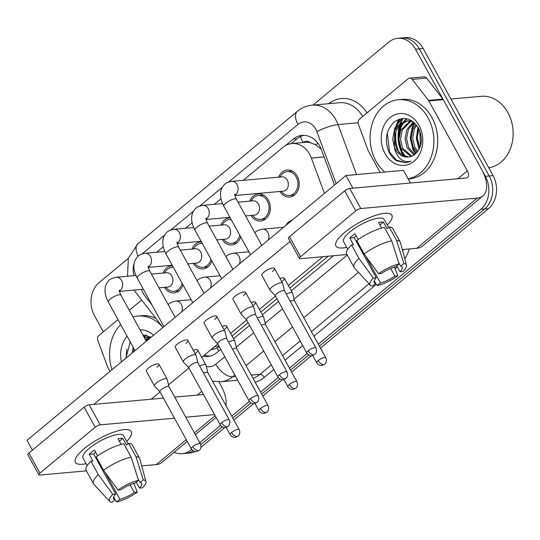 <?xml version="1.0" encoding="UTF-8"?>
<svg xmlns="http://www.w3.org/2000/svg" width="540" height="540" viewBox="0 0 540 540"><rect width="100%" height="100%" fill="white"/><g stroke="black" fill="none" stroke-linecap="round" stroke-linejoin="round"><path stroke-width="0.81" d="M182.986 284.85A13.568 10.82 84.9 0 1 174.103 292.896A13.568 10.82 84.9 0 1 164.396 287.354M211.856 260.881A13.568 10.82 84.9 0 1 202.972 268.927A13.568 10.82 84.9 0 1 193.266 263.385M240.725 236.912A13.568 10.82 84.9 0 1 231.842 244.958A13.568 10.82 84.9 0 1 222.136 239.416M249.723 201.143A13.568 10.82 84.9 0 1 258.296 193.968A13.568 10.82 84.9 0 1 268.367 200.124A13.568 10.82 84.9 0 1 260.719 220.988A13.568 10.82 84.9 0 1 251.006 215.447M278.593 177.174A13.568 10.82 84.9 0 1 287.165 169.999A13.568 10.82 84.9 0 1 297.236 176.148A13.568 10.82 84.9 0 1 289.589 197.019A13.568 10.82 84.9 0 1 279.875 191.477M324.446 193.367L311.378 158.078A23.936 19.089 -95.1 0 0 309.704 154.4A23.936 19.089 -95.1 0 0 291.931 143.539A23.936 19.089 -95.1 0 0 283.034 147.305L243.243 180.347M321.239 149.189L315.374 144.693L310.122 142.655A7.979 6.365 -95.1 0 0 303.102 142.533M291.931 143.539L305.35 142.337A23.936 19.089 84.9 0 1 310.122 142.655M232.038 336.029L248.11 322.684M260.908 312.059L276.979 298.715M289.778 288.09L328.165 256.216M210.641 349.94L217.114 348.01L219.233 346.639M141.379 289.42A23.936 19.089 -95.1 0 0 145.112 296.123L152.064 305.087M220.982 198.828L214.373 204.316M192.112 222.797L185.504 228.285M163.242 246.767L156.634 252.254M285.896 225.369A13.568 10.82 84.9 0 1 292.032 220.273M220.853 225.113A13.568 10.82 84.9 0 1 229.426 217.937A13.568 10.82 84.9 0 1 230.276 217.904M191.984 249.082A13.568 10.82 84.9 0 1 200.556 241.907A13.568 10.82 84.9 0 1 201.407 241.873M163.114 273.051A13.568 10.82 84.9 0 1 171.68 265.876A13.568 10.82 84.9 0 1 172.537 265.842M408.632 162.074A31.914 25.454 84.9 0 1 408.226 161.663A31.914 25.454 84.9 0 0 408.632 162.074M404.055 156.249A31.914 25.454 84.9 0 1 403.211 154.791A31.914 25.454 84.9 0 1 400.315 124.612A31.914 25.454 84.9 0 0 403.211 154.791A31.914 25.454 84.9 0 0 404.055 156.249M399.978 118.955A31.914 25.454 -95.1 0 0 396.846 126.92M396.063 130.856A31.914 25.454 -95.1 0 0 399.175 152.753M400.822 123.14A31.914 25.454 84.9 0 1 402.982 118.469A31.914 25.454 84.9 0 0 400.822 123.14M193.192 450.799A23.936 19.089 84.9 0 1 185.983 453.33A23.936 19.089 84.9 0 0 193.192 450.799M312.93 105.104L388.834 42.086A23.936 19.089 84.9 0 1 397.73 38.313A23.936 19.089 84.9 0 1 415.503 49.174L485.386 176.297A23.936 19.089 84.9 0 1 480.789 209.345L484.623 209L319.424 346.154L484.623 209A23.936 19.089 84.9 0 0 489.22 175.952A23.936 19.089 84.9 0 1 484.623 209L488.457 208.656L320.497 348.104M308.786 354.989L290.554 370.123L308.786 354.989M279.916 378.959L261.684 394.092L279.916 378.959M251.046 402.928L232.814 418.061L251.046 402.928M222.176 426.897L200.779 444.663L222.176 426.897M415.503 49.174L419.337 48.83L489.22 175.952L419.337 48.83A23.936 19.089 84.9 0 0 401.564 37.969A23.936 19.089 84.9 0 1 419.337 48.83L423.171 48.492L493.054 175.608A23.936 19.089 84.9 0 1 488.457 208.656M397.73 38.313L405.405 37.625A23.936 19.089 84.9 0 1 423.171 48.492M311.378 355.678L291.627 372.074M282.508 379.647L262.757 396.043M253.638 403.616L233.888 420.012M224.768 427.586L200.975 447.336M195.163 451.507A23.936 19.089 84.9 0 1 189.817 452.986L182.149 453.674A23.936 19.089 84.9 0 1 174.123 452.257M334.51 185.011L321.523 149.938A23.936 19.089 -95.1 0 0 319.849 146.252A23.936 19.089 -95.1 0 0 302.076 135.392A23.936 19.089 -95.1 0 0 293.18 139.165L285.296 145.712M291.236 143.613L297.014 138.821A23.936 19.089 84.9 0 1 304.007 135.344M396.853 149.431A31.914 25.454 84.9 0 1 394.72 135.547A31.914 25.454 84.9 0 0 396.853 149.431M395.401 129.181A31.914 25.454 84.9 0 1 398.878 119.293A31.914 25.454 84.9 0 0 395.401 129.181M103.349 331.803L94.493 315.697A23.936 19.089 84.9 0 1 99.09 282.643L128.304 258.39M191.666 449.388L191.045 449.901A23.936 19.089 84.9 0 1 182.149 453.674M480.789 209.345L318.357 344.203M307.145 353.511L289.487 368.172M278.276 377.48L260.618 392.141M249.406 401.45L231.741 416.111M220.536 425.419L199.766 442.665M203.135 356.171A23.936 19.089 -95.1 0 0 207.826 356.474A23.936 19.089 -95.1 0 0 216.722 352.701L220.732 349.373M233.537 338.742L249.601 325.404M262.406 314.773L278.471 301.435M291.276 290.804L333.504 255.737M209.729 356.184A23.936 19.089 84.9 0 1 204.464 355.07M281.111 191.369L282.893 193.016A11.968 9.545 -95.1 0 0 289.44 195.426A11.968 9.545 -95.1 0 0 296.19 177.019A11.968 9.545 -95.1 0 0 287.307 171.585A11.968 9.545 -95.1 0 0 281.286 175.129L279.828 177.066M234.961 195.507L283.264 191.174A7.182 5.731 -95.1 0 0 287.314 180.131A7.182 5.731 -95.1 0 0 281.981 176.87L231.741 181.373A7.182 5.731 -95.1 0 1 237.074 184.633A7.182 5.731 -95.1 0 1 235.98 194.292A7.182 5.731 -95.1 0 1 234.887 195.102M284.526 290.905L282.623 283.351A7.182 2.086 151.2 0 0 282.569 283.203A7.182 2.086 151.2 0 0 280.962 282.771A7.182 2.086 151.2 0 0 271.957 287.05A7.182 2.086 151.2 0 0 269.98 290.122A7.182 2.086 151.2 0 0 270.074 290.25L275.434 295.906M284.54 290.966A5.184 1.505 151.2 0 0 284.499 290.858A5.184 1.505 151.2 0 0 283.338 290.54A5.184 1.505 151.2 0 0 276.838 293.632A5.184 1.505 151.2 0 0 275.407 295.853A5.184 1.505 151.2 0 0 275.474 295.947M294.442 300.706L292.545 293.153A7.182 2.086 151.2 0 0 292.484 293.004A7.182 2.086 151.2 0 0 290.885 292.572A7.182 2.086 151.2 0 0 286.268 294.077M294.455 300.767A5.184 1.505 151.2 0 0 294.415 300.659A5.184 1.505 151.2 0 0 293.254 300.341A5.184 1.505 151.2 0 0 290.23 301.286M252.241 215.339L254.023 216.986A11.968 9.545 -95.1 0 0 260.57 219.395A11.968 9.545 -95.1 0 0 267.32 200.988A11.968 9.545 -95.1 0 0 258.437 195.554A11.968 9.545 -95.1 0 0 252.416 199.098L250.958 201.035M245.585 215.933L254.394 215.143A7.182 5.731 -95.1 0 0 258.444 204.1A7.182 5.731 -95.1 0 0 253.112 200.84L238.032 202.19M255.656 314.874L253.753 307.321A7.182 2.086 151.2 0 0 253.699 307.172A7.182 2.086 151.2 0 0 252.092 306.74A7.182 2.086 151.2 0 0 243.088 311.02A7.182 2.086 151.2 0 0 241.11 314.091A7.182 2.086 151.2 0 0 241.204 314.219L246.564 319.876M255.67 314.935A5.184 1.505 151.2 0 0 255.629 314.827A5.184 1.505 151.2 0 0 254.468 314.51A5.184 1.505 151.2 0 0 247.968 317.601A5.184 1.505 151.2 0 0 246.537 319.822A5.184 1.505 151.2 0 0 246.605 319.916M231.181 219.55A11.968 9.545 -95.1 0 0 229.568 219.524A11.968 9.545 -95.1 0 0 223.547 223.067L222.089 225.005M216.716 239.902L225.524 239.112A7.182 5.731 -95.1 0 0 229.574 228.069A7.182 5.731 -95.1 0 0 224.242 224.809L209.162 226.159M226.787 338.843L224.883 331.29A7.182 2.086 151.2 0 0 224.829 331.142A7.182 2.086 151.2 0 0 223.222 330.71A7.182 2.086 151.2 0 0 214.218 334.989A7.182 2.086 151.2 0 0 212.24 338.06A7.182 2.086 151.2 0 0 212.335 338.189L217.694 343.845M226.8 338.904A5.184 1.505 151.2 0 0 226.76 338.796A5.184 1.505 151.2 0 0 225.599 338.479A5.184 1.505 151.2 0 0 219.098 341.57A5.184 1.505 151.2 0 0 217.667 343.791A5.184 1.505 151.2 0 0 217.735 343.886M223.371 239.308L225.153 240.955A11.968 9.545 -95.1 0 0 231.701 243.365A11.968 9.545 -95.1 0 0 239.821 235.258M202.311 243.52A11.968 9.545 -95.1 0 0 200.698 243.493A11.968 9.545 -95.1 0 0 194.677 247.037L193.219 248.974M187.846 263.871L196.654 263.081A7.182 5.731 -95.1 0 0 200.704 252.038A7.182 5.731 -95.1 0 0 195.372 248.778L180.293 250.128M197.917 362.812L196.013 355.259A7.182 2.086 151.2 0 0 195.959 355.111A7.182 2.086 151.2 0 0 194.353 354.679A7.182 2.086 151.2 0 0 185.348 358.958A7.182 2.086 151.2 0 0 183.371 362.03A7.182 2.086 151.2 0 0 183.465 362.158L188.825 367.814M197.93 362.873A5.184 1.505 151.2 0 0 197.89 362.765A5.184 1.505 151.2 0 0 196.729 362.448A5.184 1.505 151.2 0 0 190.228 365.539A5.184 1.505 151.2 0 0 188.798 367.76A5.184 1.505 151.2 0 0 188.865 367.855M194.501 263.277L196.283 264.924A11.968 9.545 -95.1 0 0 202.831 267.334A11.968 9.545 -95.1 0 0 210.951 259.227M173.441 267.489A11.968 9.545 -95.1 0 0 171.828 267.462A11.968 9.545 -95.1 0 0 165.807 271.006L164.342 272.943M158.976 287.84L167.785 287.05A7.182 5.731 -95.1 0 0 171.835 276.007A7.182 5.731 -95.1 0 0 166.502 272.747L151.416 274.097M169.047 386.782L167.144 379.229A7.182 2.086 151.2 0 0 167.09 379.08A7.182 2.086 151.2 0 0 165.483 378.648A7.182 2.086 151.2 0 0 156.478 382.928A7.182 2.086 151.2 0 0 154.501 385.999A7.182 2.086 151.2 0 0 154.595 386.134L159.955 391.784M169.061 386.843A5.184 1.505 151.2 0 0 169.02 386.735A5.184 1.505 151.2 0 0 167.859 386.417A5.184 1.505 151.2 0 0 161.359 389.509A5.184 1.505 151.2 0 0 159.928 391.73A5.184 1.505 151.2 0 0 159.995 391.824M165.625 287.246L167.414 288.893A11.968 9.545 -95.1 0 0 173.961 291.303A11.968 9.545 -95.1 0 0 182.081 283.196M265.572 324.675L263.675 317.122A7.182 2.086 151.2 0 0 263.615 316.973A7.182 2.086 151.2 0 0 262.015 316.541A7.182 2.086 151.2 0 0 257.398 318.047M265.586 324.736A5.184 1.505 151.2 0 0 265.545 324.628A5.184 1.505 151.2 0 0 264.384 324.31A5.184 1.505 151.2 0 0 261.36 325.256M236.702 348.644L234.806 341.091A7.182 2.086 151.2 0 0 234.745 340.943A7.182 2.086 151.2 0 0 233.138 340.511A7.182 2.086 151.2 0 0 228.528 342.016M236.716 348.705A5.184 1.505 151.2 0 0 236.675 348.597A5.184 1.505 151.2 0 0 235.514 348.28A5.184 1.505 151.2 0 0 232.49 349.225M207.833 372.613L205.929 365.06A7.182 2.086 151.2 0 0 205.875 364.912A7.182 2.086 151.2 0 0 204.269 364.48A7.182 2.086 151.2 0 0 199.658 365.985M207.846 372.674A5.184 1.505 151.2 0 0 207.806 372.566A5.184 1.505 151.2 0 0 206.644 372.249A5.184 1.505 151.2 0 0 203.621 373.194M344.723 232.349A31.914 9.275 -28.8 0 1 385.331 213.28A31.914 9.275 -28.8 0 1 387.248 225.079A31.914 9.275 -28.8 0 0 391.865 215.257A31.914 9.275 -28.8 0 0 373.187 216.196A31.914 9.275 -28.8 0 0 344.723 232.349A31.914 9.275 -28.8 0 0 337.757 239.429A31.914 9.275 -28.8 0 0 346.694 247.374A31.914 9.275 -28.8 0 1 335.927 246.004A31.914 9.275 -28.8 0 1 344.723 232.349M380.147 172.463L368.415 151.126A3.989 3.179 -95.1 0 1 368.138 150.512L358.358 124.099A3.989 3.179 -95.1 0 1 359.404 119.205L408.132 78.752A3.989 3.179 -95.1 0 1 409.617 78.118L423.995 76.829A3.989 3.179 84.9 0 1 426.6 78.091L442.888 99.097A3.989 3.179 84.9 0 1 443.252 99.65L481.707 169.601A31.914 16.868 -129.7 0 1 482.922 195.878A31.914 16.868 -129.7 0 1 477.245 198.085L360.754 208.528A3.989 1.161 151.2 0 0 355.752 210.904L344.723 190.836A3.989 1.161 -28.8 0 1 349.724 188.46L466.209 178.011A7.979 4.219 50.3 0 0 467.633 177.464A7.979 4.219 50.3 0 0 467.33 170.89L428.868 100.939A3.989 3.179 -95.1 0 0 428.51 100.386L412.216 79.38A3.989 3.179 -95.1 0 0 409.617 78.118M482.922 195.878L422.469 246.065A31.914 16.868 -129.7 0 1 416.792 248.272L402.307 249.575M300.517 256.77A3.989 1.161 151.2 0 0 299.416 258.478L288.38 238.403A3.989 1.161 -28.8 0 1 289.481 236.696L300.517 256.77L355.752 210.904M299.416 258.478A3.989 1.161 151.2 0 0 300.308 258.721L346.99 254.529M289.481 236.696L344.723 190.836M84.159 448.679A31.914 9.275 -28.8 0 1 124.774 429.611A31.914 9.275 -28.8 0 1 126.691 441.41A31.914 9.275 -28.8 0 0 131.301 431.588A31.914 9.275 -28.8 0 0 112.631 432.526A31.914 9.275 -28.8 0 0 84.159 448.679A31.914 9.275 -28.8 0 0 77.2 455.767A31.914 9.275 -28.8 0 0 86.137 463.705A31.914 9.275 -28.8 0 1 75.371 462.341A31.914 9.275 -28.8 0 1 84.159 448.679M110.018 371.392L107.858 367.457A3.989 3.179 -95.1 0 1 107.582 366.842L97.801 340.43A3.989 3.179 -95.1 0 1 98.847 335.536L118.01 319.626M129.263 310.284L141.642 300.004M218.909 381.868L221.15 385.931A31.914 16.868 -129.7 0 1 225.909 405.506M187.225 441.382L161.912 462.395A31.914 16.868 -129.7 0 1 156.236 464.603L141.743 465.905M214.549 414.605L185.76 417.19M174.481 418.196L100.197 424.858A3.989 1.161 151.2 0 0 95.195 427.235L84.159 407.167A3.989 1.161 -28.8 0 1 89.161 404.791L163.445 398.129M39.953 473.101A3.989 1.161 151.2 0 0 38.853 474.808L27.824 454.734A3.989 1.161 -28.8 0 1 28.924 453.026L39.953 473.101L95.195 427.235M38.853 474.808A3.989 1.161 151.2 0 0 39.744 475.052L86.427 470.86M28.924 453.026L84.159 407.167M174.724 397.116L203.513 394.538M384.73 172.051A39.893 31.82 84.9 0 1 375.948 161.096A39.893 31.82 84.9 0 1 398.439 99.725A39.893 31.82 84.9 0 1 428.058 117.828A39.893 31.82 84.9 0 1 408.105 178.841M398.439 99.725L402.273 99.38A39.893 31.82 84.9 0 1 431.892 117.484A39.893 31.82 84.9 0 1 409.401 178.855L408.173 178.963M404.291 156.337A35.903 28.64 84.9 0 1 400.923 148.048M399.188 135.763A35.903 28.64 84.9 0 1 400.707 124.254M401.085 122.972A35.903 28.64 84.9 0 1 402.01 120.339M450.954 99.022L481.248 96.309A35.903 28.64 84.9 0 1 507.904 112.597A35.903 28.64 84.9 0 1 488.72 167.711M410.981 121.122L402.26 130.059L400.484 139.219L402.557 148.136L411.723 156.195M410.198 120.98L400.734 130.194L398.959 139.354L401.031 148.277L410.954 156.478M413.863 122.378L408.348 129.512L406.573 138.672L408.645 147.589L414.781 154.46M413.262 121.885L406.823 129.647L405.047 138.807L407.12 147.731L414.005 154.987M416.583 125.219L414.437 128.966L412.661 138.125L414.733 147.049L417.791 151.49M415.861 124.355L412.911 129.101L411.136 138.267L413.208 147.184L417.062 152.395M418.878 128.844L417.231 137.889L419.884 147.744M411.804 120.859L407.126 120.892L399.789 123.889L394.652 130.741L394.389 147.575A18.036 14.384 84.9 0 0 395.017 148.811A18.036 14.384 84.9 0 0 408.409 156.998A18.036 14.384 84.9 0 0 414.254 154.811C421.889 148.325 423.353 139.529 418.669 128.432C411.716 117.95 403.529 115.803 394.112 122C386.06 130.16 384.318 140.069 388.881 151.733C390.771 155.655 393.316 158.666 396.515 160.765L405.601 162.756L411.082 161.19C403.245 162.959 397.771 158.888 394.659 148.979L394.389 147.575M407.889 120.845L400.977 124.025L396.171 130.606L394.396 139.766L396.468 148.682L401.693 154.98L408.625 156.978M413.039 121.709L407.126 120.892M411.433 120.629L410.947 120.758M419.702 130.667L420.532 145.894M418.993 125.354A26.015 20.75 84.9 0 1 413.998 161.278A26.015 20.75 84.9 0 1 385.013 153.569A26.015 20.75 84.9 0 1 390.008 117.646A26.015 20.75 84.9 0 1 418.993 125.354M418.385 127.919L417.083 138.463L419.553 148.514M414.686 123.12L413.12 126.232L410.954 138.166L413.815 149.783L416.057 153.421M406.991 118.82L404.467 121.412M403.927 122.094L400.943 127.325L398.783 139.259L401.639 150.876L405.851 156.789M401.895 118.571L394.855 127.872L392.681 139.07L394.996 150.242M387.322 132.941L389.462 151.963L396.434 160.164L405.79 162.743M417.913 127.13L416.32 138.497L419.148 149.323M414.227 122.688L412.358 126.299L410.198 138.233L413.053 149.85L415.57 153.853M406.451 118.706L403.481 121.757M402.732 122.756L400.181 127.393L398.021 139.327L400.876 150.944L404.73 156.492M112.037 369.718A39.893 31.82 84.9 0 1 120.697 324.513M132.955 316.994A39.893 31.82 84.9 0 1 137.882 316.055A39.893 31.82 84.9 0 1 162.925 327.463M137.882 316.055L141.716 315.711A39.893 31.82 84.9 0 1 155.993 318.499M151.22 337.183L144.302 337.635M147.326 337.176L144.47 337.939M134.608 349.819L134.271 351.257M150.802 337.534L146.563 337.223M133.67 348.118L132.53 352.701M150.417 337.453L145.827 340.409M150.876 336.96L150.39 337.088M149.641 337.311L145.388 339.62M121.446 361.908A26.015 20.75 84.9 0 1 127.136 336.231M140.008 329.825A26.015 20.75 84.9 0 1 153.522 335.273M151.227 337.176L142.736 334.787M130.234 341.867L125.84 358.256M146.435 335.151L144.18 337.419M133.218 347.288L132.206 352.971M126.765 349.272L126.117 358.027M145.888 335.036L143.91 336.926M193.367 350.406A7.182 2.086 -28.8 0 1 197.748 350.129A7.182 2.086 -28.8 0 1 195.77 353.201M222.237 326.437A7.182 2.086 -28.8 0 1 226.618 326.16A7.182 2.086 -28.8 0 1 224.64 329.231M251.107 302.468A7.182 2.086 -28.8 0 1 255.488 302.191A7.182 2.086 -28.8 0 1 253.51 305.262M154.501 385.999L146.374 371.216A7.182 2.086 -28.8 0 1 148.352 368.145A7.182 2.086 -28.8 0 1 154.757 364.507A7.182 2.086 -28.8 0 1 158.956 364.298A7.182 2.086 -28.8 0 1 156.978 367.369M183.371 362.03L175.244 347.247A7.182 2.086 -28.8 0 1 177.221 344.176A7.182 2.086 -28.8 0 1 183.627 340.538A7.182 2.086 -28.8 0 1 187.826 340.328A7.182 2.086 -28.8 0 1 185.848 343.4M212.24 338.06L204.113 323.278A7.182 2.086 -28.8 0 1 206.091 320.207A7.182 2.086 -28.8 0 1 212.497 316.568A7.182 2.086 -28.8 0 1 216.695 316.359A7.182 2.086 -28.8 0 1 214.718 319.43M241.11 314.091L232.983 299.309A7.182 2.086 -28.8 0 1 234.961 296.237A7.182 2.086 -28.8 0 1 241.367 292.599A7.182 2.086 -28.8 0 1 245.572 292.39A7.182 2.086 -28.8 0 1 243.587 295.461M279.976 278.498A7.182 2.086 -28.8 0 1 284.357 278.222A7.182 2.086 -28.8 0 1 282.38 281.293M269.98 290.122L261.853 275.339A7.182 2.086 -28.8 0 1 263.831 272.268A7.182 2.086 -28.8 0 1 270.236 268.63A7.182 2.086 -28.8 0 1 274.442 268.421A7.182 2.086 -28.8 0 1 272.457 271.492M32.4 450.137L27 440.316L345.924 175.527L403.454 170.37L410.4 183.019M93.764 404.379L290.041 241.421M322.961 256.689L288.326 285.444M275.528 296.069L259.457 309.413M246.659 320.038L230.587 333.382M217.789 344.007L201.717 357.352M188.919 367.976L168.561 384.878M160.049 391.945L151.288 399.215M345.924 175.527L352.877 188.177M378.547 273.719L381.496 273.456A15.957 4.637 -28.8 0 1 395.867 266.625L399.074 263.966A20.743 6.028 -28.8 0 0 378.547 273.719L364.108 253.955L356.751 240.577A26.332 7.655 -28.8 0 1 384.386 227.435L391.736 240.82L399.074 263.966M398.581 262.413L400.66 266.193A15.957 4.637 -28.8 0 1 402.158 267.098A15.957 4.637 -28.8 0 1 400.059 271.789L396.792 265.856M374.227 280.726L375.685 283.379L372.479 286.045A20.743 6.028 -28.8 0 1 370.244 285.134L354.382 267.847A26.332 7.655 -28.8 0 1 354.065 267.401L346.707 254.023A26.332 7.655 -28.8 0 1 351.54 244.904L353.484 244.728L349.805 238.039A23.139 6.723 -28.8 0 1 352.202 235.892A23.139 6.723 -28.8 0 1 355.016 233.712L358.209 239.524M347.746 249.284L343.615 241.778A23.139 6.723 -28.8 0 1 349.994 231.876A23.139 6.723 -28.8 0 1 370.636 220.165A23.139 6.723 -28.8 0 1 384.176 219.483L388.584 227.502M400.66 266.193L403.866 263.534L396.536 240.388L389.178 227.009L387.065 228.764L383.387 222.068A23.139 6.723 -28.8 0 0 378.594 222.5L381.659 228.083M389.178 227.009A26.332 7.655 -28.8 0 1 392.857 228.65L400.208 242.035A26.332 7.655 -28.8 0 1 400.417 242.541L406.512 265.194A20.743 6.028 -28.8 0 1 403.009 271.526L400.059 271.789M396.536 240.388A26.332 7.655 -28.8 0 1 400.208 242.035M354.065 267.401A26.332 7.655 -28.8 0 1 358.898 258.282L373.336 278.046L376.286 277.783L354.213 237.641A15.957 4.637 151.2 0 1 356.164 235.798M351.54 244.904L358.898 258.282M403.866 263.534A20.743 6.028 -28.8 0 1 406.512 265.194M390.623 268.434L394.848 276.115L397.798 275.852L394.49 267.01M397.798 275.852A20.743 6.028 -28.8 0 1 377.271 285.613L380.477 282.953L365.85 256.345M375.482 283.547L377.271 285.613M370.244 285.134A20.743 6.028 -28.8 0 1 373.336 278.046M394.848 276.115A15.957 4.637 -28.8 0 1 380.477 282.953M375.685 283.379A15.957 4.637 -28.8 0 1 374.186 282.474A15.957 4.637 -28.8 0 1 376.286 277.783M364.108 253.955A26.332 7.655 -28.8 0 1 391.736 240.82M357.203 243.081A15.957 4.637 151.2 0 0 358.027 242.899M349.805 238.039L354.213 237.641M379.931 224.937L383.387 222.068M357.48 243.581L358.115 243.054M117.983 490.05L120.933 489.787A15.957 4.637 -28.8 0 1 135.304 482.956L138.51 480.296A20.743 6.028 -28.8 0 0 117.983 490.05L103.545 470.286L96.188 456.908A26.332 7.655 -28.8 0 1 123.822 443.772L131.18 457.151L138.51 480.296M138.017 478.744L140.096 482.524A15.957 4.637 -28.8 0 1 141.595 483.428A15.957 4.637 -28.8 0 1 139.502 488.12L136.235 482.186M113.663 497.057L115.121 499.709L111.915 502.376A20.743 6.028 -28.8 0 1 109.681 501.464L93.825 484.178A26.332 7.655 -28.8 0 1 93.501 483.732L86.144 470.354A26.332 7.655 -28.8 0 1 90.977 461.234L92.921 461.059L89.242 454.37A23.139 6.723 -28.8 0 1 91.638 452.223A23.139 6.723 -28.8 0 1 94.453 450.043L97.652 455.855M87.183 465.615L83.059 458.109A23.139 6.723 -28.8 0 1 89.431 448.207A23.139 6.723 -28.8 0 1 110.072 436.495A23.139 6.723 -28.8 0 1 123.613 435.814L128.02 443.833M140.096 482.524L143.303 479.864L135.972 456.719L128.614 443.34L126.502 445.095L122.823 438.399A23.139 6.723 -28.8 0 0 118.031 438.831L121.102 444.413M128.614 443.34A26.332 7.655 -28.8 0 1 132.293 444.98L139.651 458.365A26.332 7.655 -28.8 0 1 139.853 458.872L145.948 481.525A20.743 6.028 -28.8 0 1 142.445 487.856L139.502 488.12M135.972 456.719A26.332 7.655 -28.8 0 1 139.651 458.365M93.501 483.732A26.332 7.655 -28.8 0 1 98.334 474.613L112.772 494.377L115.722 494.114L93.656 453.971A15.957 4.637 151.2 0 1 95.607 452.129M90.977 461.234L98.334 474.613M143.303 479.864A20.743 6.028 -28.8 0 1 145.948 481.525M130.066 484.765L134.291 492.446L137.234 492.183L133.927 483.341M137.234 492.183A20.743 6.028 -28.8 0 1 116.714 501.944L119.914 499.284L105.287 472.675M114.919 499.878L116.714 501.944M109.681 501.464A20.743 6.028 -28.8 0 1 112.772 494.377M134.291 492.446A15.957 4.637 -28.8 0 1 119.914 499.284M115.121 499.709A15.957 4.637 -28.8 0 1 113.63 498.805A15.957 4.637 -28.8 0 1 115.722 494.114M103.545 470.286A26.332 7.655 -28.8 0 1 131.18 457.151M96.64 459.412A15.957 4.637 151.2 0 0 97.47 459.23M89.242 454.37L93.656 453.971M119.374 441.268L122.823 438.399M96.917 459.911L97.551 459.385M324.115 156.938L311.378 158.078M303.068 142.54A23.936 12.656 -129.7 0 1 300.463 136.58M218.95 350.851A23.936 12.656 -129.7 0 1 217.114 348.01M315.374 144.693A23.936 4.651 -20.3 0 1 318.053 143.444M219.004 346.214L214.657 346.606M493.054 175.608L485.386 176.297M297.014 138.821L293.18 139.165M336.15 183.647L316.892 131.632A15.957 12.731 -95.1 0 0 315.772 129.175A15.957 12.731 -95.1 0 0 297.992 124.45L228.629 182.041M297.992 124.45A15.957 8.438 50.3 0 1 297.392 111.308C301.698 107.757 306.599 105.719 312.086 105.178A31.914 25.454 84.9 0 1 335.786 119.664A31.914 25.454 84.9 0 1 338.02 124.571L358.074 122.776M328.745 103.687A35.903 28.64 84.9 0 1 366.984 112.914M362.691 116.478A31.914 25.454 -95.1 0 0 339.41 102.728L312.086 105.178M409.252 248.947A35.903 28.64 84.9 0 1 404.804 258.863M397.373 266.909L395.145 268.758M376.252 284.438L313.943 336.177M302.704 345.506L285.073 360.146M273.834 369.475L264.269 377.42A35.903 28.64 84.9 0 1 255.191 382.28M191.045 449.901L192.011 449.82M402.705 251.046A31.914 25.454 -95.1 0 0 403.286 249.487M316.892 131.632A15.957 3.105 -20.3 0 1 338.02 124.571L356.535 174.575M234.819 374.983L232.706 376.738L235.636 376.475M251.235 375.077L260.03 374.288L271.323 364.912M206.273 366.424A15.957 12.731 -95.1 0 0 215.764 364.217A15.957 8.438 50.3 0 0 232.706 376.738A31.914 25.454 84.9 0 1 220.847 381.767L237.708 380.255M252.997 378.284A31.914 25.454 -95.1 0 0 260.03 374.288A3.989 2.106 -129.7 0 1 264.269 377.42M358.479 272.315L303.791 317.716M292.559 327.044L274.921 341.685M263.689 351.014L246.051 365.654M282.562 355.583L300.193 340.943M311.432 331.614L369.023 283.797M222.251 187.333L199.76 206.01M193.381 211.302L170.89 229.979M164.511 235.271L142.02 253.949M134.109 263.507A15.957 12.731 -95.1 0 0 134.082 275.656M215.764 364.217L224.782 356.731M236.324 347.146L253.651 332.762M265.194 323.176L282.521 308.792M294.064 299.207L347.267 255.035M127.555 276.237L128.331 258.309L137.93 243.702A15.957 8.438 50.3 0 0 138.173 256.163M308.246 350.771A5.184 2.74 -129.7 0 0 313.754 354.841A5.184 2.74 50.3 0 0 314.678 354.483L315.212 353.97C315.09 354.294 317.513 351.851 315.907 347.99A5.184 1.505 151.2 0 0 312.876 348.145A5.184 1.505 151.2 0 0 308.246 350.771A5.184 1.505 151.2 0 0 306.815 352.991L275.407 295.853M234.853 194.144C234.468 194.413 235.001 196.135 236.446 199.307A7.182 2.086 151.2 0 0 232.241 199.517A7.182 2.086 151.2 0 0 225.835 203.155A7.182 2.086 151.2 0 0 225.551 203.398A7.182 2.086 151.2 0 0 223.857 206.226L250.526 254.738M318.161 360.572A5.184 2.74 -129.7 0 0 323.669 364.642A5.184 2.74 50.3 0 0 324.594 364.284L325.127 363.771C325.006 364.095 327.429 361.651 325.822 357.791A5.184 1.505 151.2 0 0 322.792 357.946A5.184 1.505 151.2 0 0 318.161 360.572A5.184 1.505 151.2 0 0 316.737 362.792L312.728 355.495M268.218 240.05A7.182 5.731 -95.1 0 0 267.881 232.436A7.182 5.731 -95.1 0 0 262.548 229.176L283.581 227.293M279.376 374.74A5.184 2.74 -129.7 0 0 284.884 378.81A5.184 2.74 50.3 0 0 285.809 378.452L286.342 377.939C286.22 378.263 288.644 375.82 287.037 371.959A5.184 1.505 151.2 0 0 284 372.114A5.184 1.505 151.2 0 0 279.376 374.74A5.184 1.505 151.2 0 0 277.945 376.961L246.537 319.822M206.017 219.071A7.182 5.731 -95.1 0 0 207.11 218.261A7.182 5.731 -95.1 0 0 208.204 208.602A7.182 5.731 -95.1 0 0 202.871 205.342L222.554 203.58M205.983 218.113C205.598 218.383 206.132 220.104 207.576 223.276A7.182 2.086 151.2 0 0 203.371 223.486A7.182 2.086 151.2 0 0 196.965 227.124A7.182 2.086 151.2 0 0 196.681 227.367A7.182 2.086 151.2 0 0 194.987 230.195L221.657 278.707M250.506 398.709A5.184 2.74 -129.7 0 0 256.014 402.779A5.184 2.74 50.3 0 0 256.939 402.421L257.472 401.909C257.351 402.233 259.774 399.789 258.167 395.928A5.184 1.505 151.2 0 0 255.13 396.083A5.184 1.505 151.2 0 0 250.506 398.709A5.184 1.505 151.2 0 0 249.075 400.93L217.667 343.791M177.147 243.041A7.182 5.731 -95.1 0 0 178.241 242.231A7.182 5.731 -95.1 0 0 179.334 232.571A7.182 5.731 -95.1 0 0 174.001 229.311L193.685 227.549M177.113 242.082C176.728 242.352 177.262 244.073 178.706 247.246A7.182 2.086 151.2 0 0 174.501 247.462A7.182 2.086 151.2 0 0 168.095 251.093A7.182 2.086 151.2 0 0 167.812 251.336A7.182 2.086 151.2 0 0 166.118 254.165L192.787 302.677M221.636 422.678A5.184 2.74 -129.7 0 0 227.144 426.749A5.184 2.74 50.3 0 0 228.062 426.391L228.602 425.878C228.481 426.202 230.904 423.758 229.298 419.897A5.184 1.505 151.2 0 0 226.26 420.053A5.184 1.505 151.2 0 0 221.636 422.678A5.184 1.505 151.2 0 0 220.205 424.899L188.798 367.76M148.277 267.01A7.182 5.731 -95.1 0 0 149.371 266.2A7.182 5.731 -95.1 0 0 150.464 256.541A7.182 5.731 -95.1 0 0 145.132 253.28L164.815 251.519M148.244 266.051C147.859 266.321 148.392 268.043 149.837 271.215A7.182 2.086 151.2 0 0 145.631 271.431A7.182 2.086 151.2 0 0 139.226 275.062A7.182 2.086 151.2 0 0 138.942 275.306A7.182 2.086 151.2 0 0 137.248 278.134L163.917 326.646M192.767 446.648A5.184 2.74 -129.7 0 0 198.275 450.718A5.184 2.74 50.3 0 0 199.193 450.36L199.732 449.847C199.611 450.171 202.034 447.728 200.428 443.867A5.184 1.505 151.2 0 0 197.39 444.022A5.184 1.505 151.2 0 0 192.767 446.648A5.184 1.505 151.2 0 0 191.335 448.868L159.928 391.73M119.408 290.979A7.182 5.731 -95.1 0 0 120.501 290.169A7.182 5.731 -95.1 0 0 121.594 280.51A7.182 5.731 -95.1 0 0 116.262 277.25L135.945 275.488M119.374 290.021C118.989 290.297 119.522 292.012 120.967 295.184A7.182 2.086 151.2 0 0 116.761 295.4A7.182 2.086 151.2 0 0 110.356 299.032A7.182 2.086 151.2 0 0 110.072 299.275A7.182 2.086 151.2 0 0 108.378 302.103L135.047 350.615M289.291 384.541A5.184 2.74 -129.7 0 0 294.8 388.611A5.184 2.74 50.3 0 0 295.724 388.253L296.257 387.74C296.136 388.064 298.559 385.621 296.953 381.76A5.184 1.505 151.2 0 0 293.922 381.915A5.184 1.505 151.2 0 0 289.291 384.541A5.184 1.505 151.2 0 0 287.867 386.762L283.858 379.465M239.348 264.019A7.182 5.731 -95.1 0 0 239.011 256.406A7.182 5.731 -95.1 0 0 233.678 253.145L248.9 251.782M260.422 408.51A5.184 2.74 -129.7 0 0 265.93 412.58A5.184 2.74 50.3 0 0 266.854 412.223L267.388 411.71C267.266 412.034 269.69 409.59 268.083 405.729A5.184 1.505 151.2 0 0 265.052 405.884A5.184 1.505 151.2 0 0 260.422 408.51A5.184 1.505 151.2 0 0 258.998 410.731L254.981 403.434M210.478 287.989A7.182 5.731 -95.1 0 0 210.141 280.375A7.182 5.731 -95.1 0 0 204.809 277.115L220.03 275.751M231.552 432.479A5.184 2.74 -129.7 0 0 237.06 436.55A5.184 2.74 50.3 0 0 237.985 436.192L238.518 435.679C238.397 436.003 240.82 433.559 239.213 429.698A5.184 1.505 151.2 0 0 236.183 429.854A5.184 1.505 151.2 0 0 231.552 432.479A5.184 1.505 151.2 0 0 230.128 434.7L226.112 427.403M181.609 311.958A7.182 5.731 -95.1 0 0 181.271 304.344A7.182 5.731 -95.1 0 0 175.939 301.084L191.16 299.72M416.792 248.272L477.245 198.085M457.846 178.76L467.33 170.89M443.252 99.65L428.868 100.939M349.724 188.46L360.754 208.528M428.51 100.386L442.888 99.097M426.6 78.091L412.216 79.38M156.236 464.603L186.28 439.661M194.407 432.911L215.15 415.692M197.289 395.091L201.778 391.365M89.161 404.791L100.197 424.858M403.373 155.952A31.914 25.454 84.9 0 1 402.732 154.838A31.914 25.454 84.9 0 1 399.64 125.28M400.201 123.572A31.914 25.454 84.9 0 1 402.502 118.503M408.301 162.263A31.914 25.454 84.9 0 1 407.72 161.669M212.544 381.179L220.847 381.767M133.954 290.088L162.938 327.456M297.392 111.308L137.93 243.702M287.307 171.585L292.376 171.133M231.741 181.373C227.853 182.122 225.376 183.229 224.316 184.68C220.185 188.96 219.409 194.792 221.981 202.163L223.857 206.226M289.44 195.426L294.516 194.974M236.446 199.307L261.779 245.39M274.442 268.421L282.569 283.203M315.907 347.99L284.499 290.858M306.815 352.991C309.015 356.204 312.167 355.752 312.066 355.631L314.678 354.483M254.84 232.767L255.123 232.484C256.183 231.026 258.66 229.925 262.548 229.176M284.357 278.222L292.484 293.004M325.822 357.791L294.415 300.659M316.737 362.792C318.931 366.005 322.083 365.553 321.988 365.432L324.594 364.284M258.437 195.554L263.507 195.102M202.871 205.342C198.983 206.091 196.506 207.198 195.446 208.649C191.315 212.935 190.539 218.761 193.111 226.132L194.987 230.195M260.57 219.395L265.646 218.943M229.966 217.337L206.091 219.476M207.576 223.276L232.909 269.359M245.572 292.39L253.699 307.172M287.037 371.959L255.629 314.827M277.945 376.961C280.145 380.174 283.298 379.721 283.196 379.6L285.809 378.452M229.568 219.524L231.093 219.388M174.001 229.311C170.114 230.06 167.636 231.167 166.577 232.619C162.446 236.905 161.669 242.73 164.241 250.101L166.118 254.165M231.701 243.365L236.776 242.912M201.096 241.306L177.221 243.446M178.706 247.246L204.039 293.328M216.695 316.359L224.829 331.142M258.167 395.928L226.76 338.796M249.075 400.93C251.276 404.143 254.428 403.69 254.327 403.569L256.939 402.421M200.698 243.493L202.223 243.358M145.132 253.28C141.237 254.036 138.767 255.137 137.707 256.588C133.576 260.874 132.8 266.699 135.371 274.07L137.248 278.134M202.831 267.334L207.907 266.882M172.226 265.275L148.352 267.415M149.837 271.215L175.169 317.304M187.826 340.328L195.959 355.111M229.298 419.897L197.89 362.765M220.205 424.899C222.406 428.112 225.551 427.66 225.457 427.538L228.062 426.391M171.828 267.462L173.353 267.327M116.262 277.25C112.367 278.006 109.897 279.106 108.837 280.557C104.706 284.843 103.93 290.668 106.502 298.04L108.378 302.103M173.961 291.303L179.037 290.851M143.357 289.244L119.475 291.384M120.967 295.184L146.3 341.273M158.956 364.298L167.09 379.08M200.428 443.867L169.02 386.735M191.335 448.868C193.536 452.081 196.681 451.629 196.587 451.507L199.193 450.36M225.97 256.736L226.253 256.453C227.313 255.001 229.79 253.894 233.678 253.145M255.488 302.191L263.615 316.973M296.953 381.76L265.545 324.628M287.867 386.762C290.061 389.975 293.213 389.522 293.112 389.401L295.724 388.253M197.1 280.706L197.384 280.422C198.443 278.971 200.921 277.864 204.809 277.115M226.618 326.16L234.745 340.943M268.083 405.729L236.675 348.597M258.998 410.731C261.191 413.944 264.344 413.492 264.242 413.37L266.854 412.223M168.23 304.675L168.514 304.391C169.574 302.94 172.051 301.833 175.939 301.084M197.748 350.129L205.875 364.912M239.213 429.698L207.806 372.566M230.128 434.7C232.322 437.913 235.474 437.461 235.373 437.339L237.985 436.192M195.352 434.632L216.095 417.413"/></g></svg>
